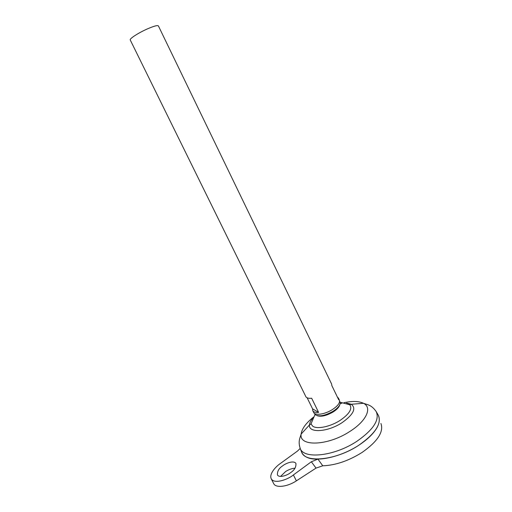 <?xml version="1.0" encoding="UTF-8"?>
<svg xmlns="http://www.w3.org/2000/svg" width="512" height="512" viewBox="0 0 512 512"><rect width="100%" height="100%" fill="white"/><g stroke="black" fill="none" stroke-linecap="round" stroke-linejoin="round"><path stroke-width="0.77" d="M339.738 404.87C339.162 407.117 337.005 409.459 333.267 411.898C326.547 415.75 321.19 417.011 317.19 415.68M339.616 401.306L340.147 402.266C340.557 404.87 338.246 407.846 333.222 411.194C324.928 415.821 318.886 416.973 315.104 414.643L314.445 413.376M295.014 468.211C292.026 468.378 288.909 469.466 285.67 471.488L280.544 476.435M282.771 465.779C285.267 463.59 293.664 459.987 295.93 463.418C296.218 467.078 294.458 470.138 290.662 472.589C288.115 474.835 279.68 478.413 277.446 475.002C277.19 471.264 278.963 468.192 282.771 465.779M338.566 398.4L339.302 399.923C340.339 402.56 338.067 405.76 332.474 409.523C325.184 414.253 315.238 415.802 313.702 412.576L313.555 412.269M305.779 396.486L305.92 396.774C306.733 398.035 308.64 398.522 311.654 398.24L318.611 412.41C315.584 412.634 313.651 412.083 312.806 410.758L312.557 408.813L307.136 397.798M337.414 397.126L338.419 398.099L338.707 399.789L331.878 385.683L331.629 384.064L158.419 25.965C157.709 25.037 153.978 26.042 147.219 28.979C138.496 32.832 129.53 38.63 130.214 39.904L130.278 40.026M378.592 415.725C381.549 424.083 375.027 433.875 359.021 445.107C343.354 455.475 322.118 461.152 310.765 458.387M376.237 411.654L378.208 415.014C381.984 423.366 375.584 433.395 359.014 445.094C336.864 459.974 306.387 463.386 301.875 452.742L301.101 450.797M348.41 403.744L349.805 404.774C352.55 408.813 349.325 414.01 340.134 420.378C330.438 426.688 317.184 429.446 312.794 426.259L311.002 423.955L309.485 424.915C309.651 422.79 310.842 420.454 313.062 417.907M380.915 423.469C383.942 431.763 377.683 441.408 362.144 452.403C348.646 460.858 335.52 465.325 322.765 465.798L316.026 468.102L311.347 461.76L293.389 474.944C289.126 478.72 275.04 484.672 271.334 479.002C268.704 473.958 276.109 466.355 280.237 463.59L297.466 451.078L300.134 448.486M377.632 426.445C374.426 432.768 368.218 438.989 359.014 445.107C337.382 459.635 307.526 463.347 302.234 453.344L301.114 450.816M311.347 461.76L317.946 459.123C310.445 459.373 305.299 457.574 302.502 453.722M317.946 459.123L322.765 465.798M273.574 483.373L273.811 483.834C276.032 488.186 287.52 486.771 296.384 480.858L316.026 468.102M318.611 412.41L312.557 408.813M343.955 402.72C352.378 400.89 358.88 401.082 363.462 403.296L368.352 404.877C369.389 405.421 372.429 406.227 376.179 411.552C379.866 419.744 373.478 429.632 357.018 441.21C335.021 455.936 304.826 459.437 300.39 449.005L299.379 445.504M346.573 403.059L351.283 404.262L363.462 403.296C372.384 407.45 366.714 420.794 350.118 431.277C327.981 446.029 298.771 446.867 301.139 434.099C301.818 428.8 305.907 423.168 313.408 417.203M340.134 402.221L349.805 404.774L351.283 404.262C356.531 408.403 353.446 414.547 342.022 422.694C327.52 432.282 308.198 433.242 309.485 424.915L301.139 434.099L299.629 438.842C299.469 439.981 298.33 442.848 300.39 449.005L301.875 452.742M340.16 403.693L341.837 403.232M293.389 474.944L296.384 480.858M130.214 39.904L305.92 396.774M312.806 410.758L313.702 412.576M314.982 414.515L311.002 423.955M271.334 479.002L273.811 483.834"/></g></svg>
